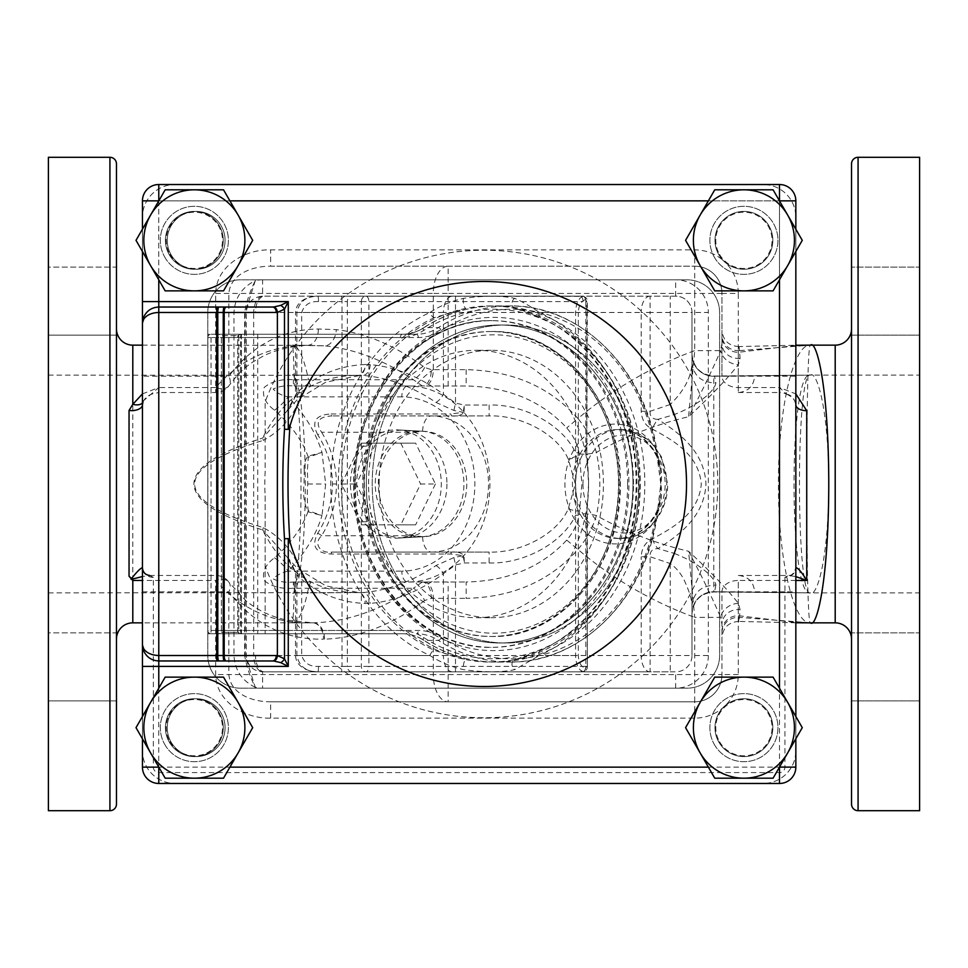 <?xml version="1.0" encoding="UTF-8"?>
<svg xmlns="http://www.w3.org/2000/svg" width="968" height="968" viewBox="0 0 968 968"><rect width="100%" height="100%" fill="white"/><g stroke="black" fill="none" stroke-linecap="round" stroke-linejoin="round"><path stroke-width="0.73" stroke-dasharray="4.84 3.63" d="M116.462 639.183L116.462 328.817L116.462 639.183M304.242 469.867L304.073 484C302.778 494.164 304.085 503.421 307.969 511.794C301.81 528.238 290.654 543.568 274.476 557.81C265.28 564.695 261.868 572.294 264.24 580.606C271.681 586.62 281.398 589.161 293.377 588.254L293.377 582.01L466.14 582.01L293.377 582.01C286.056 582.796 279.316 581.756 273.17 578.912C276.485 575.234 281.47 572.632 288.113 571.12C304.642 553.962 315.931 535.449 321.993 515.593L308.272 510.668C307.146 502.089 306.977 493.208 307.776 484L307.413 470.037L308.272 457.332L321.993 452.407L307.969 456.206C304.956 459.994 303.71 464.555 304.242 469.867A21.78 2.214 2.6 0 1 307.413 470.037M142.441 393.903L158.776 387.539L143.191 401.006L142.441 404.866L142.441 767.14A16.335 16.335 0 0 0 158.776 783.475L779.506 783.475A16.335 16.335 0 0 0 795.841 767.14L795.841 200.86A16.335 16.335 0 0 0 779.506 184.525L158.776 184.525A16.335 16.335 0 0 0 142.441 200.86L142.441 750.805A32.67 32.67 0 0 0 175.111 783.475L763.171 783.475A32.67 32.67 0 0 0 795.841 750.805L795.841 217.195A32.67 32.67 0 0 0 763.171 184.525L175.111 184.525A32.67 32.67 0 0 0 142.441 217.195A32.67 32.67 0 0 1 175.111 184.525L763.171 184.525A32.67 32.67 0 0 1 795.841 217.195L795.841 750.805A32.67 32.67 0 0 1 763.171 783.475L175.111 783.475A32.67 32.67 0 0 1 142.441 750.805L142.441 666.408M722.89 260.198L725.722 262.812A28.919 28.919 0 0 0 743.92 269.261A28.919 28.919 0 0 1 714.989 240.342A28.919 28.919 0 0 1 743.92 211.411A28.919 28.919 0 0 0 714.989 240.342A28.919 28.919 0 0 0 743.92 269.261A28.919 28.919 0 0 0 772.839 240.33A28.919 28.919 0 0 0 743.92 211.411A28.919 28.919 0 0 1 772.839 240.342A28.919 28.919 0 0 1 743.92 269.261A28.919 28.919 0 0 0 772.839 240.33A28.919 28.919 0 0 0 743.92 211.411A28.919 28.919 0 0 0 715.001 240.342A28.919 28.919 0 0 0 743.92 269.261A28.919 28.919 0 0 0 772.839 240.342A28.919 28.919 0 0 0 717.361 228.884A28.919 28.919 0 0 0 722.89 260.198A43.56 43.56 0 0 0 694.721 249.865L270.641 249.865C245.569 249.03 216.021 265.825 215.695 293.425L215.695 376.189L228.859 376.189L228.859 293.425C230.578 273.23 253.87 266.043 270.641 266.2L694.721 266.2A27.225 27.225 0 0 1 721.946 293.425L721.946 376.189L721.946 334.916L721.946 343.555L720.676 350.61L694.721 350.61C651.524 366.569 612.599 389.221 577.944 418.551C550.126 387.067 512.859 370.768 466.14 369.655L431.317 369.655L424.662 367.489C395.839 345.842 366.388 333.222 336.319 329.628L318.291 328.999C282.051 329.519 252.249 345.249 228.859 376.189A16.335 10.103 35.4 0 1 229.017 385.651A16.335 10.103 35.4 0 1 215.695 387.539C240.245 359.539 270.677 345.467 306.989 345.322L292.276 345.152C293.026 345.588 293.691 357.119 294.26 379.746L293.377 379.746C281.458 378.827 271.742 381.368 264.252 387.381C261.832 395.634 265.232 403.233 274.476 410.19C290.654 424.432 301.81 439.762 307.969 456.206A21.78 1.125 75.4 0 1 308.272 457.332M293.377 588.254L294.26 588.254C293.691 610.881 293.026 622.412 292.276 622.847L312.337 622.823C273.75 623.828 241.54 609.707 215.695 580.461L142.441 580.461M294.26 582.01L294.26 588.254L413.433 588.254C380.618 610.239 347.258 621.771 313.342 622.823L292.276 622.847C298.422 622.412 303.819 610.881 308.489 588.254A25.047 4.961 -90 0 1 311.756 582.01M424.662 367.489A16.335 7.708 126.9 0 1 413.433 379.746L308.489 379.746C303.819 357.119 298.422 345.588 292.276 345.152L325.054 345.879C355.014 349.073 384.477 360.362 413.433 379.746L422.351 385.99L466.14 385.99C508.164 386.946 541.693 400.909 566.716 427.904C573.359 435.588 577.533 444.203 579.251 453.774L581.913 484L579.251 514.226C577.581 523.7 573.407 532.315 566.716 540.096C541.693 567.091 508.164 581.054 466.14 582.01L466.14 598.345C512.859 597.232 550.126 580.933 577.944 549.449C586.632 539.091 592.779 527.79 596.385 515.557C600.983 494.624 600.983 473.582 596.385 452.443C625.34 436.338 656.062 424.432 688.575 416.724C709.895 397.037 726.508 379.674 738.39 364.646L740.084 358.341L739.455 350.61L810.531 345.152C793.324 343.337 778.03 409.851 778.453 484.024C778.042 558.572 793.409 624.65 810.531 622.847C805.461 631.632 805.449 336.61 810.531 345.152L810.373 345.152M311.756 385.99A25.047 4.961 90 0 1 308.489 379.746L294.26 379.746L294.26 385.99L422.351 385.99A16.335 8.954 90 0 0 431.317 369.655M318.291 328.999A16.335 11.289 87.3 0 1 307.763 345.322A16.335 11.289 87.3 0 1 306.989 345.322L325.054 345.879A16.335 10.89 96.3 0 0 336.319 329.628M466.14 369.655L466.14 385.99L407.734 385.99A10.89 5.929 -90 0 0 401.805 396.88A87.12 73.06 -90 0 1 474.864 484A87.12 73.06 -90 0 1 401.805 571.12A10.89 5.929 90 0 0 407.734 582.01A98.01 82.195 90 0 0 489.929 484A98.01 82.195 90 0 0 407.734 385.99L294.26 385.99M446.95 484A53.833 45.145 -90 0 1 403.886 537.772A53.833 45.145 -90 0 1 356.66 484A53.833 45.145 -90 0 1 403.886 430.228A53.833 45.145 -90 0 1 446.95 484M378.367 484A52.695 44.189 -90 0 1 414.147 432.272L422.58 431.304A52.695 44.189 -90 0 1 424.613 431.365A52.695 44.189 -90 0 1 466.77 484A52.695 44.189 -90 0 1 424.613 536.635A52.695 44.189 -90 0 1 422.58 536.696L414.147 535.727A52.695 44.189 -90 0 1 378.367 484M463.974 412.392L464.386 405.048L463.164 412.308A5.445 3.666 6.4 0 0 463.974 412.392C461.337 415.308 457.247 416.482 451.729 415.938A5.445 1.077 -90 0 1 450.906 413.989L463.164 412.308L453.907 410.444L435.975 402.446C412.489 386.547 388.168 377.544 363 375.451L292.276 375.1C296.087 370.72 305.114 403.402 305.295 484C305.114 564.598 296.087 597.28 292.276 592.9L363 592.549C387.974 590.528 412.295 581.526 435.975 565.554L453.907 557.556L463.164 555.692L450.906 554.011L331.116 554.011C315.604 553.26 311.139 546.351 317.71 533.259C327.438 517.771 332.339 501.351 332.423 484C332.339 466.649 327.438 450.229 317.71 434.741A5.445 1.742 -31.3 0 0 321.642 432.272C331.443 448.547 336.38 465.789 336.465 484C336.38 502.211 331.443 519.453 321.642 535.727C313.124 543.471 319.972 553.817 331.939 552.062L489.13 552.062C521.583 553.176 557.689 533.477 568.252 508.878L575.343 484L568.337 459.292C557.834 434.62 521.655 414.812 489.13 415.938L331.939 415.938L489.13 415.938L489.13 405.048C524.148 403.886 563.001 425.327 575.585 452.758L575.585 312.483C575.948 303.783 578.332 298.41 582.736 296.353L317.758 296.147L580.098 296.147A5.445 2.965 90 0 1 583.063 301.592L585.858 301.75L585.858 454.621A133.705 112.143 90 0 0 476.462 350.295A133.705 112.143 90 0 0 368.881 446.236A133.705 112.143 90 0 0 364.319 484A133.705 112.143 90 0 0 368.881 521.764A133.705 112.143 90 0 0 476.462 617.705A133.705 112.143 90 0 0 585.858 513.379A133.705 112.143 90 0 0 588.145 495.943A133.705 112.143 90 0 0 588.592 484A133.705 112.143 90 0 0 588.145 472.057A133.705 112.143 90 0 0 585.858 454.621L587.346 454.621L588.145 472.057M317.71 434.741C311.127 421.673 315.592 414.764 331.116 413.989A5.445 1.077 90 0 0 331.939 415.938C318.254 416.639 314.83 422.084 321.642 432.272L414.147 432.272M274.476 410.19A25.047 10.297 -44 0 0 288.113 396.88C281.385 395.355 276.412 392.742 273.182 389.015C279.425 386.244 286.153 385.228 293.377 385.99L293.377 379.746M274.476 557.81A25.047 10.297 44 0 1 288.113 571.12L401.805 571.12M308.272 510.668A21.78 1.125 -75.4 0 1 307.969 511.794L321.993 515.593L325.671 484L321.993 452.407C315.931 432.551 304.642 414.038 288.113 396.88L401.805 396.88M422.351 582.01L413.433 588.254A16.335 7.708 -126.9 0 1 424.662 600.511L431.317 598.345A16.335 8.954 -90 0 0 422.351 582.01M116.462 804.166L116.462 163.834M116.462 267.083L116.462 335.146L116.462 267.083L116.462 335.146L116.462 267.083L48.4 267.083L48.4 335.146L48.4 267.083L48.4 335.146L48.4 267.083L116.462 267.083M116.462 632.854L116.462 700.917L116.462 632.854L116.462 700.917L116.462 632.854L48.4 632.854L48.4 700.917L48.4 632.854L48.4 700.917L48.4 632.854L116.462 632.854M116.462 335.146L48.4 335.146L116.462 335.146M116.462 700.917L48.4 700.917L116.462 700.917M48.4 157.3L48.4 810.7M48.4 484L48.4 592.9L48.4 484M286.806 411.255L262.582 438.068C217.098 452.637 194.205 467.943 193.89 484C194.205 500.057 217.098 515.363 262.582 529.932C284.011 571.677 315.786 592.573 357.894 592.585L292.276 592.9C296.583 597.764 301.375 537.881 300.988 484C301.375 430.119 296.583 370.236 292.276 375.1L357.894 375.415C315.786 375.427 284.011 396.323 262.582 438.068A5.445 0.726 73.2 0 1 263.344 440.355C282.862 429.731 295.651 413.844 301.701 392.706L301.701 312.483C304.291 304.811 309.905 301.181 318.52 301.592L342.031 301.592L342.031 666.408L318.52 666.408C309.905 666.819 304.291 663.189 301.701 655.517L301.701 575.294C295.676 554.192 282.886 538.305 263.344 527.645C217.861 513.79 194.955 499.246 194.653 484C194.955 468.754 217.861 454.21 263.344 440.355M286.806 556.745L262.582 529.932A5.445 0.726 -73.2 0 0 263.344 527.645M422.58 536.696A16.335 8.893 -90 0 0 431.462 552.062L331.939 552.062A5.445 1.077 -90 0 0 331.116 554.011M422.58 431.304A16.335 8.893 90 0 1 431.462 415.938A68.062 57.088 -90 0 1 488.537 484A68.062 57.088 -90 0 1 431.462 552.062L489.13 552.062L489.13 562.952L464.386 562.952L455.492 564.913L443.429 573.709C419.797 591.242 395.416 601.14 370.26 603.403L365.057 603.451C339.102 602.374 316.379 592.985 296.873 575.294L301.701 575.294M370.26 364.597A10.89 7.066 -85.2 0 1 363 375.451L357.894 375.415A10.89 7.151 -93.8 0 0 358.608 375.415L358.608 375.415A10.89 7.151 -93.8 0 0 365.057 364.549L370.26 364.597C395.597 366.933 419.991 376.83 443.429 394.291L455.492 403.087L464.386 405.048L489.13 405.048M318.52 666.408A5.445 0.762 -90 0 1 317.758 671.852L580.098 671.852L317.758 671.852C306.203 671.792 299.233 666.347 296.873 655.517L296.873 575.294L286.806 556.757L297.418 568.506L325.793 585.821L358.608 592.585A10.89 7.151 93.8 0 0 357.894 592.585L363 592.549A10.89 7.066 85.2 0 1 370.26 603.403M450.906 554.011A5.445 1.077 -90 0 1 451.729 552.062C457.247 551.518 461.337 552.692 463.974 555.608L464.386 562.952L463.164 555.692A5.445 3.666 -6.4 0 1 463.974 555.608M317.71 533.259A5.445 1.742 31.3 0 1 321.642 535.727L414.147 535.727M452.479 671.852A16.335 9.051 90 0 1 443.429 655.517L295.506 655.517L295.506 575.294C296.075 572.1 293.171 565.917 286.806 556.757M318.52 301.592A5.445 0.762 90 0 0 317.758 296.147C306.203 296.208 299.233 301.653 296.873 312.483L296.873 392.706L295.506 392.706L301.701 392.706M365.057 364.549C339.102 365.626 316.379 375.015 296.873 392.706L286.806 411.243C293.183 402.047 296.087 395.876 295.506 392.706L295.506 312.483L301.701 312.483M725.722 705.188L722.89 707.802A28.919 28.919 0 0 0 743.92 756.589A28.919 28.919 0 0 1 714.989 727.67A28.919 28.919 0 0 1 743.92 698.739A28.919 28.919 0 0 0 714.989 727.67A28.919 28.919 0 0 0 743.92 756.589A28.919 28.919 0 0 0 772.839 727.658A28.919 28.919 0 0 0 743.92 698.739A28.919 28.919 0 0 0 715.001 727.658A28.919 28.919 0 0 0 743.92 756.589A28.919 28.919 0 0 0 772.839 727.658A28.919 28.919 0 0 0 743.92 698.739A28.919 28.919 0 0 1 772.839 727.658A28.919 28.919 0 0 1 743.92 756.589A28.919 28.919 0 0 0 772.839 727.658A28.919 28.919 0 0 0 725.722 705.188A43.56 43.56 0 0 0 738.281 674.575L738.281 591.811L721.946 591.811L721.946 674.575L721.946 591.811A16.335 11.35 180 0 1 738.281 580.461L738.281 591.811L784.951 591.811L784.951 767.14A5.445 5.445 0 0 1 779.506 772.585L158.776 772.585A5.445 5.445 0 0 1 153.331 767.14L153.331 577.351L149.58 575.464L142.441 576.553M149.58 575.476L215.695 575.476A16.335 16.335 0 0 1 229.017 582.349L229.017 582.349A16.335 10.103 -35.4 0 0 215.695 580.461L215.695 674.575C216.058 702.308 245.654 718.946 270.641 718.135L694.721 718.135A43.56 43.56 0 0 0 722.89 707.802M270.641 718.135L270.641 701.8L694.721 701.8L270.641 701.8C253.918 701.933 230.65 694.891 228.859 674.575L228.859 591.811A16.335 10.103 -35.4 0 0 229.017 582.349L245.945 600.741C258.311 610.76 272.274 617.269 287.847 620.258L312.591 622.823A16.335 11.192 -89.1 0 0 312.337 622.823L313.342 622.823L312.337 622.823M196.153 756.589A28.919 28.919 0 0 1 167.222 727.658A28.919 28.919 0 0 1 196.153 698.739A28.919 28.919 0 0 1 225.072 727.658A28.919 28.919 0 0 1 196.153 756.589A28.919 28.919 0 0 0 225.072 727.658A28.919 28.919 0 0 0 196.153 698.739A28.919 28.919 0 0 0 167.222 727.658A28.919 28.919 0 0 0 196.153 756.589M142.441 645.063L142.441 767.14A16.335 16.335 0 0 0 158.776 783.475L779.506 783.475A16.335 16.335 0 0 0 795.841 767.14L795.841 200.86A16.335 16.335 0 0 0 779.506 184.525L158.776 184.525A16.335 16.335 0 0 0 142.441 200.86L142.441 404.866M255.31 687.365C241.952 680.734 234.837 670.122 233.978 655.517L233.978 312.483C234.837 297.878 241.952 287.266 255.31 280.635L245.158 312.483L245.158 655.517L255.31 687.365A32.67 32.67 0 0 0 262.606 688.188L262.606 671.865C252.696 670.909 247.251 665.464 246.259 655.517L246.259 312.483C247.251 302.536 252.696 297.091 262.606 296.135L675.664 296.147A16.335 16.335 0 0 1 691.999 312.483L691.999 655.517L691.999 312.483L708.334 312.483L708.334 655.517L691.999 655.517A16.335 16.335 0 0 1 675.664 671.852L262.606 671.865A16.335 8.893 -91.3 0 1 253.701 655.542L244.65 655.517C246.574 666.529 250.131 677.14 255.31 687.365M196.153 211.411A28.919 28.919 0 0 0 167.222 240.342A28.919 28.919 0 0 0 196.153 269.261A28.919 28.919 0 0 0 225.072 240.342A28.919 28.919 0 0 0 196.153 211.411A28.919 28.919 0 0 1 225.072 240.342A28.919 28.919 0 0 1 196.153 269.261A28.919 28.919 0 0 1 167.222 240.342A28.919 28.919 0 0 1 196.153 211.411M513.778 659.898L514.843 659.668A5.445 4.078 -103.9 0 1 515.387 659.583A178.052 149.326 90 0 0 639.921 484A178.052 149.326 90 0 0 515.387 308.417A178.052 149.326 90 0 0 513.778 308.114A178.052 149.326 90 0 0 465.789 308.417A178.052 149.326 90 0 0 341.268 484A178.052 149.326 90 0 0 465.789 659.583A178.052 149.326 90 0 0 513.778 659.898A178.052 149.326 90 0 0 515.387 659.583L540.688 650.423A5.445 2.771 -114.4 0 0 540.071 650.556A5.445 2.771 -114.4 0 0 539.357 655.517L514.661 669.662C501.569 672.494 484.52 672.494 463.551 669.662C450.943 666.722 439.75 662.003 429.961 655.517A183.496 153.888 -90 0 1 330.766 484A183.496 153.888 -90 0 1 429.961 312.483L255.504 312.483A16.335 8.893 90 0 1 264.397 296.147L675.664 296.147A16.335 16.335 0 0 1 691.999 312.483L650.085 312.483L650.085 411.279L670.219 404.479L670.219 296.147M463.551 298.338A5.445 1.549 -99.6 0 0 463.696 304.267A5.445 1.549 -99.6 0 0 465.789 308.417L434.559 317.577A5.445 2.771 -114.4 0 1 429.961 312.483C439.726 305.997 450.931 301.29 463.551 298.338C484.508 295.506 501.545 295.506 514.661 298.338C521.716 301.278 529.944 305.997 539.357 312.483A183.496 153.888 -90 0 1 638.553 484A183.496 153.888 -90 0 1 539.357 655.517L641.191 655.517A16.335 8.893 -90 0 0 650.085 671.852L264.397 671.852A16.335 8.893 -90 0 1 255.504 655.517L429.961 655.517A5.445 2.771 114.4 0 1 434.559 650.423L465.789 659.583A5.445 1.549 -80.4 0 0 463.696 663.733A5.445 1.549 -80.4 0 0 463.551 669.662M255.504 312.483L253.689 312.483A16.335 8.893 91.3 0 1 262.606 296.135L262.606 279.812L675.664 279.812A32.67 32.67 0 0 1 708.334 312.483M715.884 585.059L714.59 591.775L810.531 592.9C788.484 599.906 788.545 367.913 810.531 375.1L714.59 376.225L715.884 382.941C714.686 391.338 697.444 405.858 673.486 414.849L657.865 419.398C678.955 432.599 704.486 451.451 705.962 484.073C704.365 516.61 678.87 535.498 657.865 548.602C652.371 548.759 649.77 551.47 650.085 556.721L650.085 671.852L670.219 671.852L670.219 563.521L673.486 553.151C697.444 562.13 714.699 576.662 715.884 585.059C701.691 585.41 693.729 592.138 691.999 605.278C691.805 600.087 689.821 593.118 686.046 584.37C682.428 575.331 677.152 568.385 670.219 563.521L650.085 556.721L641.191 556.721C641.711 548.082 645.438 542.14 652.371 538.91C672.3 528.032 698.654 513.996 701.28 484.157C698.932 454.222 672.494 440.089 652.371 429.09C645.462 425.884 641.736 419.955 641.191 411.279L641.191 312.483L539.357 312.483A5.445 2.771 114.4 0 0 540.071 317.444L540.071 317.444A5.445 2.771 114.4 0 0 540.688 317.577L515.387 308.417A5.445 4.078 -76.1 0 1 514.843 308.332L513.778 308.102M514.661 298.338A5.445 4.078 -76.1 0 0 511.987 303.904A5.445 4.078 -76.1 0 0 514.843 308.332C520.748 309.978 524.341 310.522 540.071 317.444C596.53 341.958 636.896 411.509 636.073 484C636.896 556.491 596.53 626.042 540.071 650.556L540.071 650.556C527.342 655.977 518.933 659.002 514.843 659.668A5.445 4.078 -103.9 0 0 511.987 664.096A5.445 4.078 -103.9 0 0 514.661 669.662M379.141 484A133.705 112.143 -90 0 1 491.284 350.295A133.705 112.143 -90 0 1 603.427 484A133.705 112.143 -90 0 1 491.284 617.705A133.705 112.143 -90 0 1 379.141 484M670.219 671.852L675.664 671.852A16.335 16.335 0 0 0 691.999 655.517L641.191 655.517L641.191 556.721M586.814 301.75L585.858 301.75C585.785 298.096 584.745 296.305 582.736 296.353L583.293 296.317C586.197 297.285 587.552 299.088 587.346 301.75L586.814 454.621L586.814 301.75L585.471 299.572A3.267 2.71 76.2 0 0 582.736 296.353M652.371 538.91A16.335 8.204 63.4 0 0 657.865 548.602L673.486 553.151M810.494 592.9L713.779 591.738L713.779 376.262L810.531 375.1C795.793 367.913 795.744 599.918 810.531 592.9L919.6 592.9L919.6 375.1L810.531 375.1C815.879 370.72 828.535 403.426 828.777 484C828.535 564.574 815.879 597.28 810.531 592.9L714.202 591.98C700.759 593.069 693.354 600.329 691.999 613.76M919.6 375.1L919.6 592.9M919.6 810.7L919.6 157.3M919.6 267.083L919.6 335.146L919.6 267.083L919.6 335.146L919.6 267.083L851.538 267.083L919.6 267.083M919.6 632.854L919.6 700.917L919.6 632.854L919.6 700.917L919.6 632.854L851.538 632.854L919.6 632.854M851.538 335.146L851.538 267.083L851.538 335.146L919.6 335.146L851.538 335.146L851.538 267.083L851.538 335.146M851.538 700.917L851.538 632.854L851.538 700.917L919.6 700.917L851.538 700.917L851.538 632.854L851.538 700.917M851.538 163.834L851.538 804.166M851.538 639.183L851.538 328.817L851.538 639.183M835.202 345.152L835.202 622.847M142.441 345.152L307.763 345.322C291.513 345.999 276.8 349.521 263.623 355.849L254.027 361.294C245.715 366.303 237.378 374.41 229.017 385.651L229.017 385.651A16.335 16.335 0 0 1 215.695 392.524L215.695 376.189L158.776 376.189L158.776 200.86L779.506 200.86L779.506 392.524A16.335 16.335 0 0 1 786.403 394.061L779.506 387.539L795.841 393.903M721.946 631.172A16.335 15.488 180 0 1 738.281 615.684L795.841 622.557M795.841 345.443L738.281 352.316A16.335 15.488 0 0 1 721.946 336.828M795.841 580.461L738.281 580.461L738.281 615.684C738.717 622.726 739.104 623.295 739.455 617.39L740.084 609.659L738.39 603.354C726.448 588.278 709.846 570.914 688.575 551.276C656.062 543.568 625.34 531.662 596.385 515.557A16.335 4.525 -168.9 0 0 579.251 514.226M795.841 622.787L738.947 621.432L739.455 617.39L810.531 622.847M448.16 385.99L448.16 293.425L694.721 293.425L694.721 350.61L688.575 416.724C701.038 393.335 711.746 371.301 720.676 350.61A16.335 13.383 -153 0 0 738.39 364.646M579.251 453.774A16.335 4.525 168.9 0 0 596.385 452.443C592.743 440.125 586.596 428.836 577.944 418.551L566.716 427.904M738.39 603.354A16.335 13.383 -27 0 0 720.676 617.39C711.722 596.675 701.026 574.629 688.575 551.276L694.721 617.39L720.676 617.39L721.946 624.445A16.335 14.871 0 0 1 740.084 609.659M566.716 540.096L577.944 549.449C612.599 578.779 651.524 601.431 694.721 617.39L694.721 674.575L448.16 674.575L448.16 598.345L466.14 598.345M142.441 591.811L228.859 591.811C253.447 624.142 285.016 639.921 323.53 639.158A16.335 11.192 -89.1 0 0 312.591 622.823L142.441 622.847M424.662 600.511C392.004 625.062 358.644 637.948 324.57 639.158L323.53 639.158M738.281 674.575L721.946 674.575A27.225 27.225 0 0 1 694.721 701.8L694.721 674.575L721.946 674.575A27.225 27.225 0 0 1 694.721 701.8L694.721 718.135M694.721 249.865L694.721 266.2A27.225 27.225 0 0 1 721.946 293.425L694.721 293.425L694.721 266.2L270.641 266.2L270.641 249.865M740.084 358.341A16.335 14.871 180 0 1 721.946 343.555L721.946 293.425L738.281 293.425A43.56 43.56 0 0 0 725.722 262.812M795.841 376.189L738.281 376.189L738.281 392.524L738.281 352.316C738.705 345.274 739.104 344.705 739.455 350.61L738.947 346.568L795.841 345.213M713.779 376.262L714.59 376.225L713.779 376.262A21.78 21.55 180 0 1 691.999 354.724M714.59 591.775L713.779 591.738L714.59 591.775A21.78 21.574 0 0 0 691.999 613.325M673.486 414.849L670.219 404.479C684.255 390.733 691.515 376.806 691.999 362.722C693.632 375.959 701.594 382.699 715.884 382.941M641.191 411.279L650.085 411.279C649.758 416.518 652.359 419.229 657.865 419.398A16.335 8.204 -63.4 0 0 652.371 429.09M262.606 279.812A32.67 32.67 0 0 0 255.31 280.635C250.131 290.86 246.574 301.471 244.65 312.483L244.65 655.517L233.978 655.517M255.504 655.517L253.701 655.542L253.689 312.483L233.978 312.483M580.098 671.852L582.736 671.647C584.745 671.695 585.785 669.892 585.858 666.25L583.063 666.408A5.445 2.965 90 0 1 580.098 671.852L583.293 671.683C586.184 670.727 587.54 668.912 587.346 666.25L585.858 666.25L585.858 513.379L587.346 513.379L587.346 666.25L586.814 513.379L588.592 484L586.814 454.621M721.946 633.084A16.335 15.73 0 0 1 739.455 617.39M795.841 576.613L788.593 575.464L784.951 577.315A10.89 9.656 180 0 0 795.841 567.659C792.792 577.787 788.206 574.786 788.593 575.476L738.281 575.476M324.57 639.158A16.335 11.168 -91.1 0 0 313.342 622.823M739.455 350.61A16.335 15.73 180 0 1 721.946 334.916M738.281 392.524L779.506 392.524L779.506 387.539L738.281 387.539A16.335 11.35 -0 0 1 721.946 376.189L738.281 376.189L738.281 293.425M361.354 521.764L368.881 521.764L368.881 666.408L347.355 666.408L347.355 301.592L361.354 301.592L361.354 446.236L364.319 484L361.354 521.764L361.354 666.408A5.445 4.562 -90 0 0 365.916 671.852A5.445 2.965 -90 0 0 368.881 666.408L583.063 666.408M361.354 446.236L368.881 446.236L368.881 301.592L583.063 301.592M786.415 394.061C792.526 396.916 795.672 400.534 795.841 404.939C794.631 398.683 791.485 395.065 786.403 394.061M48.4 592.9L358.608 592.585A10.89 7.151 93.8 0 1 365.057 603.451M583.293 671.683L582.736 671.647C578.332 669.59 575.948 664.217 575.585 655.517L575.609 457.719L568.337 459.292L575.875 456.412L575.585 452.758L578.319 452.758L575.343 484L578.319 515.242L578.319 655.517C578.683 662.475 581.066 666.783 585.471 668.428L586.814 666.25M435.975 565.554A10.89 5.106 53.1 0 1 443.429 573.709L443.429 655.517L578.319 655.517M453.907 557.556L455.492 564.913L455.492 671.852M568.252 508.878L575.621 511.056M453.907 410.444L455.492 403.087L455.492 312.483L578.319 312.483L578.319 452.758M435.975 402.446A10.89 5.106 -53.1 0 0 443.429 394.291L443.429 312.483L295.506 312.483C295.736 307.909 297.733 304.146 301.484 301.205C305.222 298.241 310.643 296.559 317.758 296.147M691.999 354.675A21.78 21.574 -0 0 0 714.59 376.225M691.999 613.276A21.78 21.55 180 0 1 713.779 591.738M578.029 458.59A3.267 0.92 11 0 0 575.609 457.719L575.875 456.412L578.259 456.581M588.145 495.943L586.814 513.379M582.736 671.647A3.267 2.71 103.8 0 0 585.471 668.428M489.13 562.952C524.148 564.114 563.001 542.673 575.585 515.242L578.319 515.242M575.912 511.092L578.223 510.547M143.191 401.006A10.89 5.965 20.8 0 1 142.974 401.95L142.974 401.95A10.89 5.965 20.8 0 1 142.441 402.894M153.331 577.351A10.89 9.632 0 0 1 142.441 567.72M218.127 334.262L240.996 334.262L218.127 334.262A3.267 3.267 0 0 1 221.394 337.529L221.394 630.47A3.267 3.267 0 0 1 218.127 633.737L240.996 633.737L218.127 633.737M240.996 334.262A3.267 3.267 0 0 0 237.729 337.529L237.729 630.47A3.267 3.267 0 0 0 240.996 633.737M242.339 334.262L416.458 334.262L242.339 334.262A3.267 1.779 -90 0 0 240.56 337.529L400.45 337.529A57.717 48.4 90 0 0 423.597 330.499A174.784 146.591 -90 0 1 640.296 484A174.784 146.591 -90 0 1 423.597 637.501A57.717 48.4 90 0 0 400.45 630.47A3.267 1.779 -90 0 0 402.228 633.737L211.048 633.737L402.228 633.737A54.45 45.665 -90 0 1 424.069 640.368A178.052 149.326 90 0 0 495.483 662.051L495.483 662.051A178.052 149.326 90 0 0 644.809 484A178.052 149.326 90 0 0 495.483 305.948L495.483 305.948A178.052 149.326 90 0 0 424.069 327.632L438.298 327.632A178.052 149.326 -90 0 1 509.725 305.948A178.052 149.326 -90 0 1 655.699 446.526L660.829 484L656.244 521.365L654.804 520.784L660.236 498.968L660.829 484C662.463 474.514 661.422 465.475 657.72 456.872A54.45 45.665 90 0 0 618.129 429.55A54.45 45.665 90 0 0 572.463 484A54.45 45.665 90 0 0 618.129 538.45A54.45 45.665 90 0 0 657.72 511.128C661.422 502.525 662.451 493.474 660.829 484L660.236 469.032L657.381 455.238A5.445 1.476 -25.7 0 0 656.776 456.521L656.776 456.521A5.445 1.476 -25.7 0 0 657.72 456.872M657.502 512.629L657.381 512.762A5.445 1.476 25.7 0 1 656.776 511.479L656.776 511.479A5.445 1.476 25.7 0 1 657.72 511.128M655.699 521.474A178.052 149.326 -90 0 1 509.725 662.051C578.646 663.504 643.091 601.322 656.244 521.365L660.236 498.968L656.776 511.479C647.616 528.915 634.73 537.905 618.129 538.45L621.093 538.45C646.37 539.115 668.283 512.786 667.63 484L661.483 456.92L652.976 444.3L638.299 433.398L621.093 429.55A54.45 45.665 -90 0 1 666.758 484A54.45 45.665 -90 0 1 621.093 538.45A54.45 45.665 -90 0 1 575.428 484A54.45 45.665 -90 0 1 621.093 429.55L618.129 429.55C634.73 430.094 647.616 439.085 656.776 456.521L660.236 469.032L657.986 455.19L654.804 447.216L655.699 446.526M400.45 630.47L211.048 630.47L211.048 633.737A3.267 3.267 0 0 1 207.781 630.47L207.781 337.529L207.781 630.47L418.249 630.47A57.717 48.4 -90 0 1 441.396 637.501A174.784 146.591 90 0 0 654.804 520.784A59.895 50.227 -90 0 1 581.139 528.068A59.895 50.227 -90 0 1 581.139 439.932A59.895 50.227 -90 0 1 654.804 447.216A174.784 146.591 90 0 0 441.396 330.499A57.717 48.4 -90 0 1 418.249 337.529L207.781 337.529A3.267 3.267 0 0 1 211.048 334.262A3.267 3.267 0 0 0 207.781 337.529L238.781 337.529L238.781 633.737M627.615 484A163.35 136.996 90 0 0 490.619 320.65A163.35 136.996 90 0 0 353.623 484A163.35 136.996 90 0 0 490.619 647.35A163.35 136.996 90 0 0 627.615 484M618.479 484A152.46 127.861 90 0 0 490.619 331.54A152.46 127.861 90 0 0 362.758 484A152.46 127.861 90 0 0 490.619 636.46A152.46 127.861 90 0 0 618.479 484M423.597 330.499A3.267 1.561 -123 0 1 423.597 327.765C416.893 332.072 409.779 334.238 402.228 334.262A54.45 45.665 -90 0 0 424.069 327.632A3.267 1.561 -123 0 0 423.597 327.765C446.006 313.342 469.964 306.07 495.483 305.948L509.725 305.948C578.646 304.497 643.091 366.678 656.244 446.635L657.502 455.371M211.048 633.737A3.267 3.267 0 0 1 207.781 630.47L211.048 630.47L211.048 334.262M632.975 484A158.994 133.342 90 0 0 499.633 325.006A158.994 133.342 90 0 0 366.291 484A158.994 133.342 90 0 0 499.633 642.994A158.994 133.342 90 0 0 632.975 484A158.994 133.342 90 0 0 499.633 325.006A158.994 133.342 90 0 0 366.291 484A158.994 133.342 90 0 0 499.633 642.994A158.994 133.342 90 0 0 632.975 484M638.916 484A158.994 133.342 90 0 0 505.562 325.006A158.994 133.342 90 0 0 372.22 484A158.994 133.342 90 0 0 505.562 642.994A158.994 133.342 90 0 0 638.916 484A158.994 133.342 -90 0 1 505.562 642.994A158.994 133.342 -90 0 1 372.22 484A158.994 133.342 -90 0 1 505.562 325.006A158.994 133.342 -90 0 1 638.916 484M221.394 632.37L237.729 632.37L221.394 632.37L221.394 335.63L237.729 335.63L221.394 335.63M237.729 632.37L237.729 335.63M257.718 334.262L257.718 633.737L207.866 633.737L207.866 334.262L265.135 334.262L207.866 334.262L207.866 633.737L265.135 633.737L265.135 566.111A233.76 233.76 0 0 0 717.76 484A233.76 233.76 0 0 0 265.135 401.889L265.135 472.178A219.179 219.179 0 0 0 265.135 495.822L265.135 566.111A233.76 233.76 0 0 0 624.203 671.042A233.76 233.76 0 0 0 624.203 296.958A233.76 233.76 0 0 0 265.135 401.889L265.135 472.178M142.441 200.86A16.335 16.335 0 0 1 158.776 184.525L779.506 184.525A16.335 16.335 0 0 1 795.841 200.86L795.841 767.14A16.335 16.335 0 0 1 779.506 783.475L158.776 783.475A16.335 16.335 0 0 1 142.441 767.14L142.441 200.86L158.776 200.86L158.776 184.525M194.35 698.739A28.919 28.919 0 0 0 165.431 727.658A28.919 28.919 0 0 0 194.35 756.589A28.919 28.919 0 0 0 223.281 727.67A28.919 28.919 0 0 0 194.35 698.739A28.919 28.919 0 0 0 165.431 727.658A28.919 28.919 0 0 0 194.35 756.589A28.919 28.919 0 0 0 223.281 727.67A28.919 28.919 0 0 0 194.35 698.739M194.35 211.411A28.919 28.919 0 0 0 165.431 240.33A28.919 28.919 0 0 0 194.35 269.261A28.919 28.919 0 0 0 223.281 240.342A28.919 28.919 0 0 0 194.35 211.411A28.919 28.919 0 0 0 165.431 240.33A28.919 28.919 0 0 0 194.35 269.261A28.919 28.919 0 0 0 223.281 240.342A28.919 28.919 0 0 0 194.35 211.411M142.441 251.462L142.441 229.21M142.441 738.79L142.441 716.538M795.841 229.21L795.841 251.462M795.841 716.538L795.841 738.79M218.877 307.037L158.776 307.037M224.31 660.962L272.577 660.962M158.413 307.037A16.335 16.335 0 0 0 143.929 316.56M158.413 660.962A16.335 16.335 0 0 1 143.929 651.44M265.135 495.822L265.135 633.737L257.718 633.737M169.981 741.73A28.145 28.145 0 0 0 208.422 752.039A28.145 28.145 0 0 0 218.72 713.597A28.145 28.145 0 0 0 180.29 703.288A28.145 28.145 0 0 0 169.981 741.73M164.887 744.682A34.025 34.025 0 0 0 211.375 757.133A34.025 34.025 0 0 0 223.826 710.645A34.025 34.025 0 0 0 177.338 698.194A34.025 34.025 0 0 0 164.887 744.682A34.025 34.025 0 0 0 211.375 757.133A34.025 34.025 0 0 0 223.826 710.645A34.025 34.025 0 0 0 177.338 698.194A34.025 34.025 0 0 0 164.887 744.682M252.696 727.658L223.523 778.187L165.177 778.187L136.004 727.658L165.177 677.128L223.523 677.128L252.696 727.658M381.211 457.574A52.853 44.322 -90 0 1 421.637 431.196A52.853 44.322 -90 0 1 457.985 510.426A52.853 44.322 -90 0 1 421.637 536.804A52.853 44.322 -90 0 1 381.731 511.479A52.853 44.322 -90 0 1 381.211 457.574M356.539 456.92A54.16 45.423 -90 0 1 397.969 429.901A54.16 45.423 -90 0 1 435.213 511.08A54.16 45.423 -90 0 1 397.969 538.099A54.16 45.423 -90 0 1 357.071 512.157A54.16 45.423 -90 0 1 356.539 456.92M435.418 484L415.647 524.837L376.092 524.837L356.321 484L376.092 443.162L415.647 443.162L435.418 484L420.596 484L400.812 524.837L415.647 524.837M400.812 524.837L361.27 524.837L341.498 484L361.27 443.162L415.647 443.162M400.812 443.162L420.596 484M361.27 524.837L376.092 524.837M341.498 484L356.321 484M361.27 443.162L376.092 443.162M169.981 254.403A28.145 28.145 0 0 0 208.422 264.712A28.145 28.145 0 0 0 218.72 226.27A28.145 28.145 0 0 0 180.29 215.961A28.145 28.145 0 0 0 169.981 254.403M164.887 257.355A34.025 34.025 0 0 0 211.375 269.806A34.025 34.025 0 0 0 223.826 223.318A34.025 34.025 0 0 0 177.338 210.867A34.025 34.025 0 0 0 164.887 257.355A34.025 34.025 0 0 0 211.375 269.806A34.025 34.025 0 0 0 223.826 223.318A34.025 34.025 0 0 0 177.338 210.867A34.025 34.025 0 0 0 164.887 257.355M252.696 240.342L223.523 290.872L165.177 290.872L136.004 240.342L165.177 189.813L223.523 189.813L252.696 240.342M719.551 254.403A28.145 28.145 0 0 0 757.98 264.712A28.145 28.145 0 0 0 768.29 226.27A28.145 28.145 0 0 0 729.848 215.961A28.145 28.145 0 0 0 719.551 254.403M714.445 257.355A34.025 34.025 0 0 0 760.933 269.806A34.025 34.025 0 0 0 773.384 223.318A34.025 34.025 0 0 0 726.895 210.867A34.025 34.025 0 0 0 714.445 257.355A34.025 34.025 0 0 0 760.933 269.806A34.025 34.025 0 0 0 773.384 223.318A34.025 34.025 0 0 0 726.895 210.867A34.025 34.025 0 0 0 714.445 257.355M802.266 240.342L773.093 290.872L714.747 290.872L685.574 240.342L714.747 189.813L773.093 189.813L802.266 240.342M719.551 741.73A28.145 28.145 0 0 0 757.98 752.039A28.145 28.145 0 0 0 768.29 713.597A28.145 28.145 0 0 0 729.848 703.288A28.145 28.145 0 0 0 719.551 741.73M714.445 744.682A34.025 34.025 0 0 0 760.933 757.133A34.025 34.025 0 0 0 773.384 710.645A34.025 34.025 0 0 0 726.895 698.194A34.025 34.025 0 0 0 714.445 744.682A34.025 34.025 0 0 0 760.933 757.133A34.025 34.025 0 0 0 773.384 710.645A34.025 34.025 0 0 0 726.895 698.194A34.025 34.025 0 0 0 714.445 744.682M802.266 727.658L773.093 778.187L714.747 778.187L685.574 727.658L714.747 677.128L773.093 677.128L802.266 727.658M715.001 727.658A28.919 28.919 0 0 0 743.92 756.589A28.919 28.919 0 0 0 772.839 727.658A28.919 28.919 0 0 0 743.92 698.739A28.919 28.919 0 0 0 715.001 727.658A28.919 28.919 0 0 0 743.92 756.589A28.919 28.919 0 0 0 772.839 727.658A28.919 28.919 0 0 0 743.92 698.739A28.919 28.919 0 0 0 715.001 727.658M225.072 727.658A28.919 28.919 0 0 0 196.153 698.739A28.919 28.919 0 0 0 167.222 727.658A28.919 28.919 0 0 0 196.153 756.589A28.919 28.919 0 0 0 225.072 727.658A28.919 28.919 0 0 0 196.153 698.739A28.919 28.919 0 0 0 167.222 727.658A28.919 28.919 0 0 0 196.153 756.589A28.919 28.919 0 0 0 225.072 727.658M225.072 240.342A28.919 28.919 0 0 0 196.153 211.411A28.919 28.919 0 0 0 167.222 240.342A28.919 28.919 0 0 0 196.153 269.261A28.919 28.919 0 0 0 225.072 240.342A28.919 28.919 0 0 0 196.153 211.411A28.919 28.919 0 0 0 167.222 240.342A28.919 28.919 0 0 0 196.153 269.261A28.919 28.919 0 0 0 225.072 240.342M240.451 688.188L686.941 688.188A32.67 32.67 0 0 0 719.611 655.517L719.611 312.483A32.67 32.67 0 0 0 686.941 279.812L240.451 279.812A32.67 32.67 0 0 0 207.781 312.483L207.781 655.517A32.67 32.67 0 0 0 240.451 688.188L686.941 688.188A32.67 32.67 0 0 0 719.611 655.517L719.611 312.483A32.67 32.67 0 0 0 686.941 279.812L240.451 279.812A32.67 32.67 0 0 0 207.781 312.483L207.781 655.517A32.67 32.67 0 0 0 240.451 688.188M772.839 240.342A28.919 28.919 0 0 0 743.92 211.411A28.919 28.919 0 0 0 715.001 240.342A28.919 28.919 0 0 0 743.92 269.261A28.919 28.919 0 0 0 772.839 240.342A28.919 28.919 0 0 0 743.92 211.411A28.919 28.919 0 0 0 715.001 240.342A28.919 28.919 0 0 0 743.92 269.261A28.919 28.919 0 0 0 772.839 240.342M132.797 622.847L132.797 345.152M142.974 401.95C144.849 398.235 147.802 395.597 151.867 394.061L158.776 392.524L158.776 387.539L215.695 387.539L215.695 392.524L158.776 392.524L158.776 376.189L142.441 376.189M307.776 484L325.671 484M332.423 484L336.465 484M331.116 413.989L450.906 413.989M109.928 157.3L109.928 810.7M317.758 671.852C310.643 671.441 305.222 669.759 301.484 666.795C297.733 663.854 295.736 660.091 295.506 655.517L301.701 655.517M708.334 655.517A32.67 32.67 0 0 1 675.664 688.188L262.606 688.188M650.085 296.147A16.335 8.893 -90 0 0 641.191 312.483L650.085 312.483L650.085 296.147M540.688 650.423A178.052 149.326 90 0 0 636.956 484A178.052 149.326 90 0 0 540.688 317.577M675.664 296.147L675.664 279.812M675.664 688.188L675.664 671.852M858.071 810.7L858.071 157.3M431.317 598.345L433.301 598.345L433.301 674.575L448.16 674.575L448.16 701.8A27.225 14.859 90 0 1 433.301 674.575L215.695 674.575M424.383 582.01A16.335 8.918 -90 0 1 433.301 598.345L448.16 598.345L448.16 582.01M215.695 293.425L433.301 293.425A27.225 14.859 90 0 1 448.16 266.2L448.16 293.425L433.301 293.425L433.301 369.655A16.335 8.918 90 0 1 424.383 385.99M434.559 317.577A178.052 149.326 90 0 0 338.304 484A178.052 149.326 90 0 0 434.559 650.423M784.951 577.315L784.951 591.811L795.841 591.811M361.354 301.592L368.881 301.592A5.445 2.965 90 0 0 365.916 296.147A5.445 4.562 90 0 0 361.354 301.592M351.929 671.852A5.445 4.562 -90 0 1 347.355 666.408L342.031 666.408A5.445 0.762 -90 0 1 341.281 671.852M341.281 296.147A5.445 0.762 90 0 1 342.031 301.592L347.355 301.592A5.445 4.562 90 0 1 351.929 296.147M795.841 200.86L779.506 200.86L779.506 184.525M455.492 296.147L455.492 312.483L443.429 312.483A16.335 9.051 90 0 1 452.479 296.147M585.471 299.572C581.066 301.217 578.683 305.525 578.319 312.483M784.951 767.14L795.841 767.14M779.506 772.585L779.506 783.475M158.776 772.585L158.776 783.475M153.331 767.14L142.441 767.14M221.394 337.529L237.729 337.529L221.394 337.529M237.729 630.47L221.394 630.47L237.729 630.47M402.228 633.737C409.779 633.762 416.893 635.928 423.597 640.235C446.006 654.658 469.964 661.93 495.483 662.051L509.725 662.051A178.052 149.326 -90 0 1 438.298 640.368L424.069 640.368A3.267 1.561 123 0 1 423.597 640.235A3.267 1.561 123 0 1 423.597 637.501M441.396 637.501A3.267 1.561 -57 0 1 438.298 640.368A54.45 45.665 90 0 0 416.458 633.737A3.267 1.779 -90 0 0 418.249 630.47M418.249 337.529A3.267 1.779 -90 0 0 416.458 334.262A54.45 45.665 90 0 0 438.298 327.632A3.267 1.561 -123 0 1 441.396 330.499M582.954 484A49.005 41.104 90 0 0 624.058 533.005A49.005 41.104 90 0 0 665.161 484A49.005 41.104 90 0 0 624.058 434.995A49.005 41.104 90 0 0 582.954 484M239.641 633.737A3.267 1.779 -90 0 0 241.419 630.47L241.419 337.529A3.267 1.779 -90 0 0 239.641 334.262M242.339 633.737A3.267 1.779 -90 0 1 240.56 630.47L240.56 337.529L238.781 337.529L238.781 334.262M633.447 484A166.617 139.731 90 0 0 493.704 317.383A166.617 139.731 90 0 0 353.973 484A166.617 139.731 90 0 0 493.704 650.617A166.617 139.731 90 0 0 633.447 484M354.929 484A163.35 136.996 -90 0 1 491.925 320.65A163.35 136.996 -90 0 1 628.922 484A163.35 136.996 -90 0 1 491.925 647.35A163.35 136.996 -90 0 1 354.929 484M619.786 484A152.46 127.861 90 0 0 491.925 331.54L491.925 331.54A152.46 127.861 90 0 0 364.065 484A152.46 127.861 90 0 0 491.925 636.46L491.925 636.46A152.46 127.861 90 0 0 619.786 484M368.578 484A149.193 125.126 -90 0 1 493.704 334.807A149.193 125.126 -90 0 1 618.83 484A149.193 125.126 -90 0 1 493.704 633.193A149.193 125.126 -90 0 1 368.578 484M402.228 334.262A3.267 1.779 -90 0 0 400.45 337.529M158.776 200.908L158.776 279.764M779.47 200.86L708.358 200.86M229.912 200.86L158.8 200.86M779.506 767.092L779.506 688.236M779.506 279.764L779.506 200.908M158.8 767.14L229.912 767.14M708.358 767.14L779.47 767.14M158.776 688.236L158.776 767.092M241.419 334.262L241.419 633.737M403.886 430.228L424.613 431.365M48.4 375.1L360.374 375.366L325.793 382.179L297.418 399.494L286.806 411.243M491.284 350.295L476.462 350.295M691.999 354.24C693.354 367.671 700.759 374.931 714.202 376.02L810.337 375.1M476.462 617.705L491.284 617.705M738.947 621.432C728.686 622.073 723.023 627.518 721.946 637.743M738.886 575.476C748.494 576.722 753.733 582.167 754.616 591.811M738.947 346.568C728.686 345.927 723.023 340.482 721.946 330.257M738.886 392.524C748.494 391.278 753.733 385.833 754.616 376.189M580.098 296.147L583.293 296.317M424.613 536.635L403.886 537.772M490.619 320.65L491.925 320.65C419.313 318.327 353.586 396.469 355.462 484C353.586 571.519 419.301 649.661 491.925 647.35L490.619 647.35M490.619 331.54L491.925 331.54C560.799 329.495 622.085 402.736 620.319 484C622.097 565.251 560.811 638.493 491.925 636.46L490.619 636.46M499.633 325.006L505.562 325.006L499.633 325.006M499.633 642.994L505.562 642.994L499.633 642.994M421.637 431.196L397.969 429.901M421.637 536.804L397.969 538.099"/><path stroke-width="1.45" d="M142.441 580.461L132.797 580.461L129.047 576.226L131.551 578.549C137.032 571.616 140.662 568.01 142.441 567.72C143.119 575.343 149.266 575.173 149.58 575.476M116.462 328.817A16.335 16.335 0 0 0 132.797 345.152L132.797 404.334L142.441 393.903M116.462 639.183A16.335 16.335 0 0 1 132.797 622.847L132.797 580.461M129.047 576.226L129.047 410.456L132.797 404.334A10.89 5.965 20.8 0 0 142.441 402.894M116.462 163.834L116.462 804.166A6.534 6.534 0 0 1 109.928 810.7L48.4 810.7L48.4 157.3L109.928 157.3A6.534 6.534 0 0 1 116.462 163.834M142.441 576.553L131.152 579.396M142.441 716.538L142.441 251.462M919.6 157.3L919.6 810.7L858.071 810.7A6.534 6.534 0 0 1 851.538 804.166L851.538 163.834A6.534 6.534 0 0 1 858.071 157.3L919.6 157.3M851.538 639.183A16.335 16.335 0 0 0 835.202 622.847L835.202 345.152A16.335 16.335 0 0 0 851.538 328.817M835.202 345.152L810.531 345.152C815.867 339.574 828.535 381.235 828.777 484C828.535 586.765 815.867 628.426 810.531 622.847L835.202 622.847M795.841 393.903L806.731 410.686L806.731 580.461L795.841 576.613M795.841 622.557L810.531 622.847L795.841 622.787M795.841 345.213L810.531 345.152L795.841 345.443M795.841 567.659L795.841 567.659C798.225 568.059 801.855 572.318 806.731 580.461L795.841 580.461M795.841 404.939A10.89 5.747 180 0 0 806.731 410.686M129.047 410.456A10.89 5.747 180 0 0 131.551 410.613A10.89 5.747 180 0 0 142.441 404.866L142.974 401.95M795.841 738.79L795.841 767.14A16.335 16.335 0 0 1 779.506 783.475L158.776 783.475A16.335 16.335 0 0 1 142.441 767.14L142.441 738.79M142.441 229.21L142.441 200.86A16.335 16.335 0 0 1 158.776 184.525L779.506 184.525A16.335 16.335 0 0 1 795.841 200.86L795.841 229.21M276.243 312.483A5.445 3.666 90 0 0 272.577 307.037L218.877 307.037L273.593 307.013A5.445 3.775 85.1 0 1 277.38 312.446L224.189 312.483L224.189 655.517L277.38 655.554L284.483 658.833L288.27 666.408L142.441 666.408L142.441 645.063L143.784 648.959C146.846 653.11 151.843 655.3 158.776 655.517L216.735 655.517L216.735 312.483L158.776 312.483C151.843 312.7 146.846 314.89 143.784 319.041L142.441 322.937L143.784 316.875A5.445 3.678 23.4 0 0 143.784 319.041M795.841 251.462L795.841 716.538M273.593 307.013L280.696 305.38L288.27 301.592L288.27 429.381L289.892 426.295A202.506 202.506 0 0 1 686.506 484A202.506 202.506 0 0 1 289.892 541.705L288.27 538.619L288.27 666.408L280.696 662.62L273.593 660.987L158.776 660.962L224.31 660.962A5.445 1.065 90 0 1 223.245 655.517L223.245 312.483L217.8 312.483L217.8 655.517L224.189 655.517A5.445 2.009 90 0 0 226.197 660.962M289.892 426.295C287.399 464.761 287.399 503.239 289.892 541.705M158.776 279.764L158.776 307.037L218.877 307.037A5.445 1.065 90 0 0 217.8 312.483L216.735 312.483L216.735 307.037M142.441 301.592L288.27 301.592L284.483 309.167L277.38 312.446L277.38 655.554A5.445 3.775 94.9 0 1 273.593 660.987M288.27 429.381L284.483 429.211L284.483 309.167A5.445 3.073 45 0 0 280.696 305.38M280.696 662.62A5.445 3.073 135 0 0 284.483 658.833L284.483 538.789C282.257 502.259 282.257 465.741 284.483 429.211M284.483 538.789L288.27 538.619M276.243 655.517A5.445 3.666 90 0 1 272.577 660.962M143.929 316.56A16.335 16.335 0 0 0 143.784 316.875C146.846 310.643 151.843 307.364 158.776 307.037A16.335 16.335 0 0 0 158.413 307.037M158.776 307.037L158.776 660.962C151.843 660.636 146.846 657.357 143.784 651.125A5.445 3.678 -23.4 0 1 143.784 648.959M143.929 651.44A16.335 16.335 0 0 1 143.784 651.125L142.441 645.063M158.776 688.236L158.776 660.962A16.335 16.335 0 0 1 158.413 660.962M238.116 752.923L252.696 727.658L223.523 677.128L165.177 677.128L136.004 727.658L165.177 778.187L223.523 778.187L238.116 752.923A50.53 50.53 0 0 1 150.597 752.923A50.53 50.53 0 0 1 194.35 677.128A50.53 50.53 0 0 1 238.116 752.923M238.116 265.595L252.696 240.342L223.523 189.813L165.177 189.813L136.004 240.342L165.177 290.872L223.523 290.872L238.116 265.595A50.53 50.53 0 0 1 150.597 265.607A50.53 50.53 0 0 1 194.35 189.813A50.53 50.53 0 0 1 238.116 265.607M787.674 265.595L802.266 240.342L773.093 189.813L714.747 189.813L685.574 240.342L714.747 290.872L773.093 290.872L787.674 265.595A50.53 50.53 0 0 1 700.154 265.607A50.53 50.53 0 0 1 743.92 189.813A50.53 50.53 0 0 1 787.674 265.607M787.674 752.923L802.266 727.658L773.093 677.128L714.747 677.128L685.574 727.658L714.747 778.187L773.093 778.187L787.674 752.923A50.53 50.53 0 0 1 700.154 752.923A50.53 50.53 0 0 1 743.92 677.128A50.53 50.53 0 0 1 787.674 752.923M109.928 810.7L109.928 157.3M858.071 157.3L858.071 810.7M779.506 184.525L779.506 200.908M708.358 200.86L229.912 200.86M795.841 767.14L779.506 767.092M779.506 688.236L779.506 279.764M229.912 767.14L708.358 767.14M226.197 307.037A5.445 2.009 90 0 0 224.189 312.483L223.245 312.483A5.445 1.065 90 0 1 224.31 307.037M216.735 660.962L216.735 655.517L217.8 655.517A5.445 1.065 90 0 0 218.877 660.962M142.441 200.86L158.776 200.86L158.776 184.525M795.841 200.86L779.506 200.86M158.776 783.475L158.776 767.14L142.441 767.14M779.506 783.475L779.506 767.14M132.797 345.152L142.441 345.152M142.441 622.847L132.797 622.847"/></g></svg>

